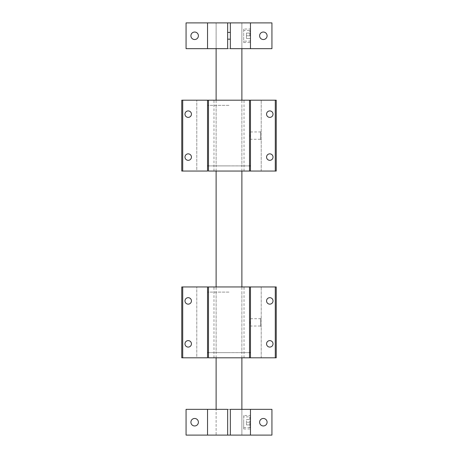 <?xml version="1.0" encoding="UTF-8"?>
<svg xmlns="http://www.w3.org/2000/svg" width="458" height="458" viewBox="0 0 458 458"><rect width="100%" height="100%" fill="white"/><g stroke="black" fill="none" stroke-linecap="round" stroke-linejoin="round"><path stroke-width="0.34" stroke-dasharray="2.29 1.72" d="M230.351 435.1L216.119 435.1L227.649 435.1L227.649 409.338L241.881 409.338L230.351 409.338L230.351 435.1L241.881 435.1L241.881 409.338L241.881 435.1L216.119 435.1L216.119 409.338L216.119 435.1L227.649 435.1M241.881 357.812L241.881 286.948M241.881 171.052L241.881 100.188M227.649 22.9L216.119 22.9L216.119 48.663L227.649 48.663L227.649 22.9L241.881 22.9L241.881 48.663L241.881 22.9L230.351 22.9L230.351 48.663L241.881 48.663L216.119 48.663L216.119 22.9L230.351 22.9M216.119 357.812L216.119 286.948M216.119 171.052L216.119 100.188M263.35 418.475A3.744 3.744 0 0 0 259.606 422.219A3.744 3.744 0 0 0 263.35 425.963A3.744 3.744 0 0 0 267.094 422.219A3.744 3.744 0 0 0 263.35 418.475M194.65 418.475A3.744 3.744 0 0 0 190.906 422.219A3.744 3.744 0 0 0 194.65 425.963A3.744 3.744 0 0 0 198.394 422.219A3.744 3.744 0 0 0 194.65 418.475M243.708 415.458L243.708 428.98L243.708 415.458L250.469 415.458L250.469 428.98L250.469 415.458M243.708 428.98L250.469 428.98M271.938 409.338L186.062 409.338L186.062 435.1L271.938 435.1L271.938 409.338M250.469 409.338L250.469 435.1M230.351 418.835L230.351 425.602L230.351 418.835M227.649 425.602L227.649 418.835L227.649 425.602M207.531 409.338L207.531 435.1M243.708 35.781L243.708 30.428L243.708 35.781M249.793 35.781L249.793 30.428L249.793 35.781M250.469 31.104L250.469 40.459L250.469 31.104L249.793 30.428L243.708 30.428M250.469 40.459L249.793 41.134L243.708 41.134M246.41 35.781L246.41 38.483L246.41 33.079L246.41 35.781L250.469 35.781L250.469 38.483L250.469 33.079L250.469 35.781L246.41 35.781M250.469 33.079L246.41 33.079L250.469 33.079M250.469 38.483L246.41 38.483L250.469 38.483M263.35 32.037A3.744 3.744 0 0 0 259.606 35.781A3.744 3.744 0 0 0 263.35 39.525A3.744 3.744 0 0 0 267.094 35.781A3.744 3.744 0 0 0 263.35 32.037M194.65 32.037A3.744 3.744 0 0 0 190.906 35.781A3.744 3.744 0 0 0 194.65 39.525A3.744 3.744 0 0 0 198.394 35.781A3.744 3.744 0 0 0 194.65 32.037M243.708 29.02L243.708 42.542L243.708 29.02L250.469 29.02L250.469 42.542L250.469 29.02M243.708 42.542L250.469 42.542M227.649 38.924L227.649 38.615L227.649 38.924M227.649 38.174L227.649 36.422L227.649 38.174M227.649 35.781L227.649 36.422L227.649 35.781M227.649 33.388L227.649 35.14L227.649 33.388M227.649 32.638L227.649 32.947L227.649 32.638M230.351 32.398L230.351 39.165L230.351 32.398M271.938 22.9L186.062 22.9L186.062 48.663L271.938 48.663L271.938 22.9M250.469 22.9L250.469 48.663M207.531 22.9L207.531 48.663M243.708 422.219L243.708 427.572L243.708 422.219M243.708 427.572L249.793 427.572L249.793 422.219L249.793 427.572L250.469 426.896L250.469 417.541L249.793 416.866L249.793 422.219L249.793 416.866L243.708 416.866M250.469 422.219L250.469 419.517L246.41 419.517L246.41 422.219L246.41 419.517L250.469 419.517L250.469 422.219L246.41 422.219L250.469 422.219L250.469 424.921L246.41 424.921L246.41 422.219L246.41 424.921L250.469 424.921L250.469 422.219M250.469 417.541L250.469 426.896M261.209 326.714L260.522 326.027L260.522 318.711L250.469 318.711L250.469 326.027C250.131 326.251 250.125 318.487 250.469 318.711C250.131 318.482 250.125 326.251 250.469 326.027L260.522 326.027L260.522 318.711L261.209 318.024L261.209 326.714L261.209 318.024M188.204 340.615A3.235 3.235 0 0 0 184.975 343.849A3.235 3.235 0 0 0 188.204 347.084A3.235 3.235 0 0 0 191.438 343.849A3.235 3.235 0 0 0 188.204 340.615M188.204 297.677A3.235 3.235 0 0 0 184.975 300.912A3.235 3.235 0 0 0 188.204 304.146A3.235 3.235 0 0 0 191.438 300.912A3.235 3.235 0 0 0 188.204 297.677M208.476 352.66L250.469 352.66L250.469 357.812L208.476 357.812M249.524 352.66L207.531 352.66L207.531 357.812L249.524 357.812M229 286.948L207.531 286.948L229 286.948M229 292.101L207.531 292.101L229 292.101M269.796 340.615A3.235 3.235 0 0 0 266.562 343.849A3.235 3.235 0 0 0 269.796 347.084A3.235 3.235 0 0 0 273.025 343.849A3.235 3.235 0 0 0 269.796 340.615M269.796 297.677A3.235 3.235 0 0 0 266.562 300.912A3.235 3.235 0 0 0 269.796 304.146A3.235 3.235 0 0 0 273.025 300.912A3.235 3.235 0 0 0 269.796 297.677M229 352.66L216.119 352.66L229 352.66M207.554 357.812L196.791 357.812L196.791 286.948L196.791 357.812L182.713 357.812L182.713 286.948L207.554 286.948L207.554 357.812L276.231 357.812L276.231 286.948L207.554 286.948M182.713 286.948L181.769 286.948L181.769 357.812L182.713 357.812M261.209 357.812L261.209 286.948L261.209 357.812M275.287 286.948L275.287 357.812M250.446 357.812L250.446 286.948M244.022 357.812L244.022 286.948M213.978 357.812L213.978 286.948M261.209 139.953L260.522 139.266L260.522 131.95L250.469 131.95L250.469 139.266C250.131 139.49 250.125 131.727 250.469 131.95C250.131 131.721 250.125 139.49 250.469 139.266L260.522 139.266L260.522 131.95L261.209 131.263L261.209 139.953L261.209 131.263M188.204 153.854A3.235 3.235 0 0 0 184.975 157.088A3.235 3.235 0 0 0 188.204 160.323A3.235 3.235 0 0 0 191.438 157.088A3.235 3.235 0 0 0 188.204 153.854M188.204 110.916A3.235 3.235 0 0 0 184.975 114.151A3.235 3.235 0 0 0 188.204 117.385A3.235 3.235 0 0 0 191.438 114.151A3.235 3.235 0 0 0 188.204 110.916M208.476 165.899L250.469 165.899L250.469 171.052L208.476 171.052M249.524 165.899L207.531 165.899L207.531 171.052L249.524 171.052M229 100.188L207.531 100.188L229 100.188M229 105.34L207.531 105.34L229 105.34M269.796 153.854A3.235 3.235 0 0 0 266.562 157.088A3.235 3.235 0 0 0 269.796 160.323A3.235 3.235 0 0 0 273.025 157.088A3.235 3.235 0 0 0 269.796 153.854M269.796 110.916A3.235 3.235 0 0 0 266.562 114.151A3.235 3.235 0 0 0 269.796 117.385A3.235 3.235 0 0 0 273.025 114.151A3.235 3.235 0 0 0 269.796 110.916M229 165.899L216.119 165.899L229 165.899M207.554 171.052L196.791 171.052L196.791 100.188L196.791 171.052L182.713 171.052L182.713 100.188L207.554 100.188L207.554 171.052L276.231 171.052L276.231 100.188L207.554 100.188M182.713 100.188L181.769 100.188L181.769 171.052L182.713 171.052M261.209 171.052L261.209 100.188L261.209 171.052M275.287 100.188L275.287 171.052M250.446 171.052L250.446 100.188M244.022 171.052L244.022 100.188M213.978 171.052L213.978 100.188M207.531 292.101L207.531 286.948M216.119 292.101L216.119 352.66M250.469 292.101L250.469 286.948M241.881 292.101L241.881 352.66M207.531 105.34L207.531 100.188M216.119 105.34L216.119 165.899M250.469 105.34L250.469 100.188M241.881 105.34L241.881 165.899"/><path stroke-width="0.69" d="M207.531 409.338L207.531 435.1L186.062 435.1L186.062 409.338L227.649 409.338L227.649 435.1L271.938 435.1L271.938 409.338L250.469 409.338L250.469 435.1M241.881 409.338L241.881 357.812M241.881 286.948L241.881 171.052M241.881 100.188L241.881 48.663M250.469 22.9L250.469 48.663L271.938 48.663L271.938 22.9L227.649 22.9L227.649 48.663L207.531 48.663L207.531 22.9L227.649 22.9M216.119 409.338L216.119 357.812M216.119 286.948L216.119 171.052M216.119 100.188L216.119 48.663M263.35 425.963A3.744 3.744 0 0 1 259.606 422.219A3.744 3.744 0 0 1 263.35 418.475A3.744 3.744 0 0 1 267.094 422.219A3.744 3.744 0 0 1 263.35 425.963M194.65 425.963A3.744 3.744 0 0 1 190.906 422.219A3.744 3.744 0 0 1 194.65 418.475A3.744 3.744 0 0 1 198.394 422.219A3.744 3.744 0 0 1 194.65 425.963M230.351 435.1L230.351 409.338L250.469 409.338M207.531 435.1L227.649 435.1M263.35 39.525A3.744 3.744 0 0 1 259.606 35.781A3.744 3.744 0 0 1 263.35 32.037A3.744 3.744 0 0 1 267.094 35.781A3.744 3.744 0 0 1 263.35 39.525M194.65 39.525A3.744 3.744 0 0 1 190.906 35.781A3.744 3.744 0 0 1 194.65 32.037A3.744 3.744 0 0 1 198.394 35.781A3.744 3.744 0 0 1 194.65 39.525M230.351 32.398L227.649 32.398M230.351 39.165L227.649 39.165M207.531 48.663L186.062 48.663L186.062 22.9L207.531 22.9M230.351 22.9L230.351 48.663L250.469 48.663M188.204 347.084A3.235 3.235 0 0 1 184.975 343.849A3.235 3.235 0 0 1 188.204 340.615A3.235 3.235 0 0 1 191.438 343.849A3.235 3.235 0 0 1 188.204 347.084M188.204 304.146A3.235 3.235 0 0 1 184.975 300.912A3.235 3.235 0 0 1 188.204 297.677A3.235 3.235 0 0 1 191.438 300.912A3.235 3.235 0 0 1 188.204 304.146M208.476 286.948L208.476 357.812L276.231 357.812L276.231 286.948L181.769 286.948L181.769 357.812L207.531 357.812L207.531 286.948M249.524 352.66L250.469 352.66M269.796 347.084A3.235 3.235 0 0 1 266.562 343.849A3.235 3.235 0 0 1 269.796 340.615A3.235 3.235 0 0 1 273.025 343.849A3.235 3.235 0 0 1 269.796 347.084M269.796 304.146A3.235 3.235 0 0 1 266.562 300.912A3.235 3.235 0 0 1 269.796 297.677A3.235 3.235 0 0 1 273.025 300.912A3.235 3.235 0 0 1 269.796 304.146M249.524 286.948L249.524 357.812L250.469 357.812L250.469 286.948M275.287 357.812L275.287 286.948M182.713 286.948L182.713 357.812M208.476 352.66L207.531 352.66M188.204 160.323A3.235 3.235 0 0 1 184.975 157.088A3.235 3.235 0 0 1 188.204 153.854A3.235 3.235 0 0 1 191.438 157.088A3.235 3.235 0 0 1 188.204 160.323M188.204 117.385A3.235 3.235 0 0 1 184.975 114.151A3.235 3.235 0 0 1 188.204 110.916A3.235 3.235 0 0 1 191.438 114.151A3.235 3.235 0 0 1 188.204 117.385M208.476 100.188L208.476 171.052L276.231 171.052L276.231 100.188L181.769 100.188L181.769 171.052L207.531 171.052L207.531 100.188M249.524 165.899L250.469 165.899M269.796 160.323A3.235 3.235 0 0 1 266.562 157.088A3.235 3.235 0 0 1 269.796 153.854A3.235 3.235 0 0 1 273.025 157.088A3.235 3.235 0 0 1 269.796 160.323M269.796 117.385A3.235 3.235 0 0 1 266.562 114.151A3.235 3.235 0 0 1 269.796 110.916A3.235 3.235 0 0 1 273.025 114.151A3.235 3.235 0 0 1 269.796 117.385M249.524 100.188L249.524 171.052L250.469 171.052L250.469 100.188M275.287 171.052L275.287 100.188M182.713 100.188L182.713 171.052M208.476 165.899L207.531 165.899"/></g></svg>
